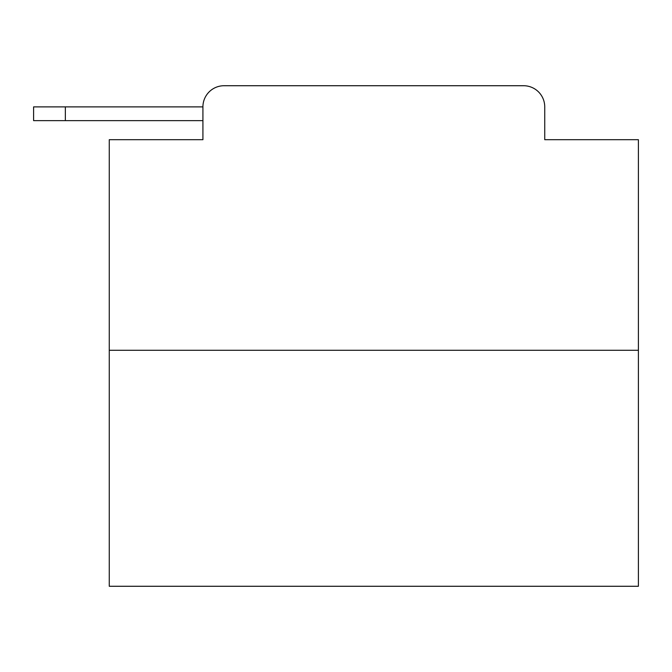 <?xml version="1.0" encoding="UTF-8"?>
<svg xmlns="http://www.w3.org/2000/svg" width="672" height="672" viewBox="0 0 672 672"><rect width="100%" height="100%" fill="white"/><g stroke="black" fill="none" stroke-linecap="round" stroke-linejoin="round"><path stroke-width="1.01" d="M202.919 106.882L202.919 139.692L202.919 120.641L33.6 120.641L33.6 106.882L202.919 106.882A21.168 21.168 0 0 1 224.087 85.722L291.287 85.722M638.4 350.288L109.267 350.288L109.267 586.278L638.4 586.278L638.4 139.692L544.74 139.692L544.74 106.882A21.168 21.168 0 0 0 523.58 85.722L224.087 85.722M109.267 350.288L109.267 139.692L202.919 139.692M456.38 85.722L523.58 85.722M544.74 139.692L544.74 106.882M65.352 106.882L65.352 120.641"/></g></svg>
